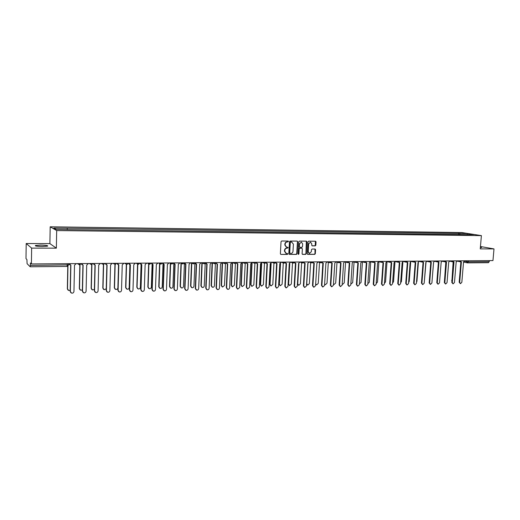<?xml version="1.0" encoding="UTF-8"?>
<svg xmlns="http://www.w3.org/2000/svg" width="520" height="520" viewBox="0 0 520 520"><rect width="100%" height="100%" fill="white"/><g stroke="black" fill="none" stroke-linecap="round" stroke-linejoin="round"><path stroke-width="0.78" d="M288.509 241.514L288.113 241.04L281.678 241L281.034 241.67L280.377 253.767L280.865 254.43L287.372 254.423L287.82 253.955L287.482 253.494L286.332 253.468L284.784 251.349L284.837 250.347C285.025 249.047 285.708 248.333 286.891 248.203L288.164 247.741L287.82 247.273L286.695 247.254L285.123 245.115L285.181 244.114C285.37 242.808 286.052 242.099 287.235 241.975L288.509 241.514M286.351 247.162L284.824 245.037L284.875 244.03C285.064 242.73 285.753 242.021 286.93 241.897L287.762 241.904L288.034 241.04M280.95 254.436L287.072 254.332L287.358 253.487M285.974 253.37L284.479 251.264L284.538 250.263C284.726 248.963 285.409 248.248 286.585 248.125L287.411 248.125L287.697 247.273M40.599 245.096L35.451 245.466C34.697 246.038 37.037 246.389 42.465 246.519L47.58 246.149C48.308 245.57 45.981 245.219 40.599 245.096M315.211 245.863L315.835 245.206L316.036 241.891L315.556 241.228L308.601 241.183L307.97 241.839L307.275 253.721L307.82 254.378L314.704 254.358L315.322 253.702L315.562 249.704L315.094 249.054L312.084 249.041L311.461 249.704L311.344 251.693L309.471 253.435L308.217 251.693L308.672 243.874L310.525 242.131L311.805 243.893L311.727 245.193L312.202 245.85L315.211 245.863L315.432 241.228M56.361 248.157L49.894 243.62L26.195 243.516L31.636 248.112L56.361 248.157L56.68 230.568L481.397 235.619L480.246 248.892L494 248.911L492.96 260.585L31.415 263.945L30.42 262.977L30.387 265.414L68.62 264.882M31.636 248.112L31.415 263.945M297.739 241.774L297.187 241.105L290.121 241.053L289.478 241.722L288.808 253.754L289.289 254.41L296.426 254.404L297.057 253.734L297.739 241.774L297.141 241.105M299.416 241.118L306.397 241.163L306.943 241.833L306.248 253.721L305.624 254.384L302.569 254.384L302.094 253.728L302.374 248.898L301.821 248.235L299.839 248.228L299.208 248.892L298.916 253.929L298.422 254.391L298.09 253.936L298.786 241.781L299.416 241.118M26.195 243.516L26 258.648L26.923 259.552L27.079 263.659L30.173 266.78L30.387 265.414M49.894 243.62L50.18 226.805L461.968 232.57L481.397 235.619M494 248.911L480.447 246.525M489.34 260.611L489.242 261.683L488.345 262.691M291.824 242.021L290.726 241.995L290.284 242.463L289.692 253.019L290.953 253.481C292.123 253.351 292.806 252.642 292.994 251.349L293.397 244.147L291.596 242.002M460.103 234.533L459.543 233.441L467.344 233.545L473.87 234.572L466.934 234.618L69.868 229.651L56.069 229.3L53.866 228.04L67.139 228.215L67.32 229.444M459.543 233.441L67.139 228.215M56.68 230.568L50.18 226.805M480.35 247.676L481.598 247.559L480.402 247.124M458.556 234.514L458.653 233.305M467.162 234.488L467.344 233.545M289.374 254.417L296.12 254.312L296.751 253.65L297.433 241.696M291.291 241.924L290.42 241.917L290.284 242.463M289.783 253.396L289.387 252.928L289.978 242.385M291.85 242.021L291.512 241.943M302.361 254.3L305.305 254.293L305.936 253.636L306.345 241.163M301.762 248.216L299.526 248.15L298.896 248.814L298.916 253.929M298.233 254.306L298.61 253.844M302.666 243.88L301.366 242.106L299.494 243.861L299.338 246.636L299.819 247.299L301.88 247.306L302.503 246.643L302.666 243.88M301.34 242.099L299.494 243.861M299.709 247.267L299.026 246.558L299.182 243.783M312 245.772L314.892 245.785M310.472 242.119L308.672 243.874M309.173 253.357L307.899 251.608L308.36 243.796M307.534 254.293L314.386 254.274L315.003 253.617L314.977 249.047M67.971 266.13L67.516 288.918L68.737 290.524L70.174 290.322M67.951 290.056L67.334 288.756L67.782 266.253M69.206 263.673L70.876 265.245L70.343 291.499L71.585 293.131C72.93 293.293 73.723 292.721 73.957 291.414L74.503 265.219L76.232 263.62M70.785 292.65L70.155 291.33L70.688 265.245M69.706 264.869L69.023 263.673M80.034 264.673L79.508 288.652L80.724 290.251L82.361 289.894M79.983 289.829L79.32 288.49L79.84 264.752M91.91 264.68L91.345 288.392L92.547 289.985L94.38 289.4M91.845 289.601L91.137 288.23L91.695 264.713M103.617 264.622L103.012 288.139L104.208 289.725L106.23 288.802M103.538 289.367L102.798 287.976L103.395 264.608M81.477 263.582L83.116 265.148L82.537 291.213L83.766 292.838C85.091 292.988 85.865 292.416 86.099 291.128L86.697 265.115L88.4 263.536M83.011 292.403L82.336 291.044L82.914 265.148M82.011 264.803L81.276 263.582M93.574 263.497L95.186 265.05L94.556 290.927L95.784 292.546C97.078 292.689 97.845 292.123 98.072 290.849L98.716 265.018L100.392 263.445M95.062 292.156L94.341 290.764L94.972 265.044M94.127 264.732L93.359 263.497M105.495 263.406L107.088 264.953L106.412 290.654L107.627 292.26C108.901 292.389 109.648 291.831 109.876 290.57L110.565 264.921L112.223 263.361M106.945 291.902L106.184 290.485L106.853 264.947M106.073 264.661L105.267 263.413M115.167 264.505L114.523 287.885L115.713 289.464C116.942 289.588 117.669 289.036 117.884 287.814L118.534 264.849M115.076 289.139L114.296 287.729L114.933 264.453M126.562 264.349L125.873 287.638L127.056 289.204C128.265 289.322 128.98 288.776 129.194 287.56L129.876 264.706M126.451 288.906L125.632 287.476L126.321 264.245M117.253 263.322L118.82 264.856L118.099 290.375L119.301 291.98C120.556 292.103 121.29 291.538 121.511 290.297L122.245 264.823L123.89 263.276M118.658 291.649L117.865 290.212L118.573 264.849M117.852 264.589L117.013 263.322M128.85 263.237L130.39 264.758L129.623 290.108L130.819 291.7C132.054 291.817 132.776 291.258 132.99 290.024L133.77 264.732L135.388 263.192M130.208 291.395L129.376 289.939L130.137 264.752M129.46 264.517L128.596 263.237M137.8 264.141L137.072 287.391L138.242 288.951C139.438 289.062 140.14 288.516 140.348 287.32L141.076 264.531M137.67 288.672L136.825 287.235L137.553 263.965M140.283 263.153L141.798 264.667L140.992 289.835L142.181 291.421C143.39 291.531 144.099 290.979 144.313 289.757L145.132 264.641L146.738 263.107M141.59 291.142L140.732 289.679L141.531 264.661M140.907 264.44L140.023 263.159M148.895 263.874L148.122 287.144L149.285 288.697C150.456 288.802 151.144 288.262 151.352 287.079L152.12 264.329M148.733 288.444L147.862 286.995L148.636 263.744M151.56 263.075L153.049 264.576L152.204 289.575L153.381 291.155C154.57 291.252 155.272 290.706 155.487 289.497L156.338 264.543L157.924 263.022M152.822 290.888L151.938 289.413L152.776 264.563M152.191 264.361L151.287 263.146M159.835 263.686L159.029 286.91L160.18 288.45C161.33 288.548 162.013 288.008 162.214 286.839L163.02 264.134M159.647 288.21L158.756 286.754L159.562 263.556M162.682 262.99L164.151 264.478L163.267 289.315L164.437 290.882C165.607 290.979 166.296 290.433 166.504 289.237L167.394 264.453L168.961 262.945M163.898 290.635L162.988 289.153L163.865 264.472M163.326 264.284L162.422 263.211M170.638 263.503L169.786 286.669L170.931 288.21C172.061 288.301 172.731 287.762 172.933 286.605L173.778 263.887M170.417 287.983L169.507 286.52L170.352 263.38M173.661 262.912L175.103 264.394L174.181 289.055L175.338 290.615C176.488 290.706 177.164 290.167 177.372 288.983L178.308 264.368L179.855 262.867M174.817 290.387L173.894 288.899L174.805 264.381M174.304 264.206L173.407 263.231M181.292 263.341L180.408 286.436L181.532 287.969C182.65 288.054 183.306 287.521 183.508 286.37L184.399 263.569M181.044 287.755L180.115 286.286L180.999 263.211M184.483 262.834L185.906 264.303L184.951 288.808L186.095 290.355C187.226 290.44 187.895 289.9 188.097 288.73L189.066 264.277L190.6 262.788M185.594 290.141L184.652 288.646L185.601 264.29M185.133 264.121L184.243 263.231M191.808 263.178L190.886 286.208L192.004 287.729C193.102 287.807 193.752 287.281 193.947 286.143L194.877 263.308M191.529 287.528L190.587 286.058L191.503 263.055M195.169 262.756L196.567 264.219L195.578 288.555L196.709 290.101C197.821 290.18 198.478 289.64 198.679 288.483L199.686 264.192L201.201 262.711M196.228 289.894L195.267 288.399L196.255 264.199M195.819 264.043L194.935 263.218M202.189 263.029L201.227 285.981L202.339 287.495C203.417 287.567 204.055 287.04 204.25 285.916L205.198 263.51M201.883 287.3L200.922 285.831L201.877 262.906M205.712 262.678L207.09 264.127L206.063 288.308L207.181 289.842C208.28 289.919 208.923 289.38 209.125 288.236L210.165 264.101L211.66 262.632M206.719 289.647L205.744 288.158L206.765 264.115M206.362 263.965L205.484 263.198M212.433 262.892L211.439 285.76L212.537 287.261C213.597 287.333 214.227 286.806 214.422 285.688L215.397 263.594M212.095 287.079L211.12 285.61L212.108 262.769M217.067 289.406L216.08 287.911L217.133 264.024L217.471 264.043L216.411 288.067L217.522 289.594C218.595 289.659 219.232 289.133 219.433 287.995L220.506 264.017L221.988 262.561M216.762 263.887L215.897 263.166M216.112 262.756L217.139 264.024M222.547 262.756L221.52 285.532L222.606 287.034L224.464 285.474L225.459 263.601M222.177 286.858L221.195 285.389L222.216 262.632M226.382 262.788L227.714 263.959L226.623 287.827L227.721 289.341C228.781 289.413 229.411 288.88 229.606 287.755L230.711 263.933L232.174 262.483M227.286 289.166L226.285 287.677L227.37 263.939M227.025 263.809L226.174 263.139M232.531 262.626L231.472 285.317L232.544 286.806L234.383 285.252L235.404 263.562M232.128 286.637L231.133 285.175L232.193 262.509L234.644 263.393M236.522 262.788L237.828 263.874L236.704 287.586L237.79 289.101L239.649 287.521L240.786 263.855L242.236 262.411M237.367 288.925L236.359 287.437L237.478 263.855M237.153 263.731L236.321 263.101M242.385 262.509L241.293 285.103L242.359 286.579L244.172 285.038L245.219 263.478M241.956 286.423L240.955 284.954L242.002 263.192M246.539 262.782L247.812 263.796L246.656 287.352L247.734 288.853L249.567 287.287L250.731 263.77L252.161 262.392L254.677 263.263M247.319 288.691L246.298 287.209L247.455 263.764M247.156 263.653L246.331 263.062M252.103 262.736L250.998 284.889L252.05 286.358L253.838 284.824L254.917 263.354M251.654 286.208L250.647 284.745L251.713 263.393M256.425 262.762L257.667 263.712L256.477 287.125L257.543 288.62L259.35 287.053L260.553 263.692L261.963 262.269M257.14 288.457L256.12 286.975L257.303 263.686M257.036 263.588L256.217 263.022M261.69 263.114L260.579 284.674L261.625 286.143L263.38 284.615L264.492 263.192L261.963 262.353M261.235 285.994L260.221 284.538L261.307 263.484M266.182 262.736L267.397 263.633L266.182 286.897L267.235 288.379L269.016 286.832L270.244 263.608L271.642 262.197M266.838 288.23L265.811 286.748L267.02 263.601M266.793 263.517L265.974 262.983M271.167 263.269L270.043 284.472L271.076 285.928L272.812 284.408L273.949 263.048M270.699 285.779L269.678 284.329L270.777 263.517M275.815 262.704L277.004 263.556L275.756 286.669L276.803 288.145L278.558 286.605L279.812 263.53L281.203 262.125M276.413 288.002L275.379 286.526L276.62 263.517M276.425 263.445L275.606 262.938M280.527 263.341L279.389 284.264L280.41 285.714L282.126 284.206L283.296 262.906M280.039 285.571L279.019 284.122L280.137 263.503M285.331 262.672L286.494 263.478L285.22 286.449L286.247 287.918L287.983 286.383L289.263 263.452L290.635 262.061M285.877 287.775L284.83 286.306L286.097 263.439M285.935 263.374L285.116 262.892M289.783 263.367L288.62 284.063L289.633 285.5L291.324 284.005L292.519 262.776M289.283 285.37L288.243 283.92L289.387 263.452M294.73 262.639L295.861 263.4L294.561 286.228L295.581 287.69L297.291 286.163L298.597 263.38L299.956 261.989M295.224 287.56L294.164 286.084L295.458 263.354M295.321 263.308L294.508 262.841M298.922 263.347L297.739 283.861L298.74 285.292L300.411 283.803L301.632 262.646M298.409 285.175L297.401 284.213M304.005 262.6L305.11 263.322L303.784 286.013L304.792 287.463L306.481 285.948L307.814 263.302L309.159 261.924M304.454 287.346L303.387 285.87L304.707 263.276M304.596 263.237L303.784 262.795M307.95 263.302L306.748 283.66L307.743 285.09L309.387 283.608L310.635 262.529M307.424 284.98L306.572 284.408M313.17 262.561L314.249 263.25L312.897 285.798L313.898 287.242L315.562 285.733L316.921 263.224L318.247 261.859M313.573 287.131L312.488 285.656L313.833 263.198M313.755 263.166L312.942 262.743M315.673 283.855L316.628 284.882L318.253 283.413L319.534 262.405M316.329 284.784L315.64 284.433M322.225 262.516L323.271 263.172L321.893 285.584L322.887 287.021L324.532 285.526L325.91 263.153L327.23 261.794M322.575 286.917L321.483 285.447L322.855 263.12M322.797 263.101L321.99 262.697M324.617 284.089L325.416 284.687L327.022 283.218L328.322 262.294M325.124 284.589L324.597 284.382M331.162 262.476L332.189 263.101L330.785 285.376L331.767 286.806L333.392 285.317L334.796 263.081L336.096 261.729M331.474 286.709L330.369 285.24L331.767 263.042M331.728 263.029L330.928 262.646M333.463 284.122L334.094 284.486L335.679 283.03L337.006 262.184M333.821 284.394L333.457 284.284M339.996 262.431L340.997 263.029L339.573 285.168L340.541 286.592L342.141 285.11L343.571 263.01L344.857 261.664M340.262 286.5L339.151 285.031L340.568 262.971L339.755 262.594M342.206 284.083L342.674 284.291L344.234 282.841L345.585 262.08M348.725 262.386L349.7 262.958L348.25 284.967L349.206 286.383L350.792 284.908L352.241 262.938L353.516 261.599M348.94 286.299L347.822 284.83L349.258 262.892M349.271 262.892L348.478 262.542M350.851 283.998L352.69 282.653L354.068 261.976M357.344 262.34L358.293 262.886L356.824 284.765L357.773 286.169L359.333 284.707L360.809 262.867L362.07 261.534M357.519 286.091L356.388 284.628L357.851 262.821M357.884 262.828L357.097 262.483M359.392 283.875L361.049 282.471L362.447 261.872M365.865 262.294L366.788 262.815L365.3 284.564L366.236 285.968L367.783 284.505L369.278 262.795L370.526 261.476M365.996 285.889L364.858 284.433L366.34 262.75M366.392 262.762L365.606 262.431M367.835 283.719L369.31 282.288L370.734 261.775M374.276 262.243L375.187 262.75L373.672 284.369L374.601 285.76L376.123 284.31L377.644 262.73L378.879 261.417M374.368 285.688L373.23 284.239L374.731 262.678M374.797 262.697L374.017 262.379M376.181 283.543L377.481 282.106L378.918 261.683M382.597 262.197L383.481 262.678L381.953 284.173L382.863 285.558L384.371 284.115L385.912 262.659L387.134 261.352M382.649 285.493L381.498 284.043L383.026 262.613M383.103 262.632L382.33 262.327M384.429 283.342L385.554 281.931L386.99 261.944M390.819 262.145L391.684 262.613L390.13 283.985L391.034 285.356L392.522 283.927L394.082 262.594L395.291 261.293M390.825 285.298L389.675 283.849L391.216 262.542M391.32 262.567L390.546 262.269M392.587 283.114L393.536 281.756L394.966 262.171M398.944 262.1L399.782 262.548L398.216 283.79L399.106 285.161L400.582 283.738L402.155 262.529L403.357 261.235M398.912 285.103L397.755 283.66L399.315 262.476M399.432 262.502L398.665 262.217M400.647 282.861L401.427 281.587L402.863 262.281M406.972 262.048L407.797 262.476L406.211 283.601L407.089 284.967L408.544 283.55L410.144 262.457L411.333 261.177M406.9 284.914L405.743 283.478L407.322 262.405M407.453 262.438L406.685 262.158M408.623 282.575L409.227 281.411L410.67 262.334M414.908 262.002L415.714 262.411L414.109 283.419L414.979 284.772L416.423 283.368L418.035 262.399L419.211 261.118M414.798 284.726L413.634 283.289L415.233 262.34M415.382 262.379L414.615 262.106M416.507 282.25L416.943 281.242L418.392 262.34M422.754 261.95L423.54 262.353L421.922 283.238L422.786 284.583L424.203 283.179L425.834 262.334L426.998 261.066M422.604 284.538L421.441 283.108L423.059 262.275M423.222 262.314L422.454 262.048M424.307 281.853L426.036 262.32M430.515 261.898L431.281 262.288L429.644 283.056L430.495 284.394L431.906 283.003L433.55 262.269L434.7 261.007M430.326 284.349L429.163 282.925L430.794 262.21M430.969 262.249L430.203 261.989M432.036 281.3L433.596 262.269M438.178 261.853L438.932 262.223L437.281 282.874L438.12 284.206L439.51 282.822L441.175 262.204L442.319 260.949M437.957 284.167L436.793 282.75L438.445 262.151M438.373 262.119L437.866 261.937M436.924 281.073L438.393 262.139M445.763 261.8L446.498 262.164L444.828 282.698L445.66 284.024L447.038 282.646L448.715 262.145L449.852 260.897M445.51 283.985L444.34 282.575L446.004 262.087M445.933 262.054L445.438 261.878M444.444 281.275L445.809 262.048M453.258 261.749L453.979 262.1L452.296 282.522L453.122 283.842L454.48 282.471L456.17 262.08L457.294 260.845M452.972 283.803L451.802 282.399L453.479 262.028M453.414 261.995L452.926 261.82M451.887 281.32L453.147 261.95M460.675 261.703L461.383 262.041L459.68 282.347L460.493 283.66L461.838 282.295L463.548 262.022L464.659 260.786M460.35 283.627L459.179 282.224L460.876 261.963M460.811 261.937L460.33 261.762M464.549 261.274L468.319 261.859L489.242 261.683M466.681 260.774L466.603 261.703L467.545 262.886L468.319 261.859L468.416 260.761M67.347 263.686L67.041 266.448L30.206 266.76M80.931 263.588L80.6 264.225M79.371 264.797L77.864 263.608M91.54 264.7L90.051 263.523M103.532 264.602L102.07 263.432M115.356 264.511L113.913 263.347M127.01 264.413L128.459 263.367M126.705 264.387L125.593 263.263M138.508 264.322L137.118 263.178M149.851 264.231L148.473 263.094M161.037 264.147L159.679 263.016M172.068 264.056L170.736 262.932M182.949 263.971L181.643 262.853M193.687 263.881L192.4 262.776M204.289 263.796L203.014 262.697M214.74 263.718L213.486 262.62M225.062 263.633L223.828 262.548M235.242 263.549L234.026 262.47M245.297 263.471L244.101 262.399M255.222 263.393L254.04 262.327M265.018 263.315L263.848 262.256M274.69 263.237L273.539 262.184M284.239 263.159L283.108 262.113M293.663 263.081L292.552 262.041M302.978 263.01L301.88 261.976M312.175 262.938L311.09 261.911M321.256 262.867L320.19 261.839M330.233 262.795L329.18 261.775M339.092 262.724L338.052 261.709M347.848 262.652L346.827 261.651M356.499 262.581L355.491 261.586M365.047 262.516L364.052 261.521M373.49 262.444L372.509 261.463M381.836 262.379L380.868 261.397M390.084 262.314L389.129 261.339M398.236 262.249L397.293 261.281M406.296 262.184L405.366 261.222M414.258 262.119L413.341 261.163M422.136 262.054L421.226 261.105M429.916 261.995L429.019 261.047M437.613 261.931L436.728 260.995M445.218 261.872L444.347 260.936M452.745 261.814L451.88 260.884M460.181 261.755L459.335 260.825M467.337 262.867L488.449 262.697M315.712 241.813L316.036 241.891M173.654 262.964L171.802 264.03M184.483 262.886L182.696 263.945M216.411 288.067L216.08 287.911M221.195 285.389L221.52 285.532M226.623 287.827L226.285 287.677M231.133 285.175L231.472 285.317M236.704 287.586L236.359 287.437M240.955 284.954L241.293 285.103M246.656 287.352L246.298 287.209M250.647 284.745L250.998 284.889M256.477 287.125L256.12 286.975M260.221 284.538L260.579 284.674M266.182 286.897L265.811 286.748M269.678 284.329L270.043 284.472M275.756 286.669L275.379 286.526M279.019 284.122L279.389 284.264M285.22 286.449L284.83 286.306M288.243 283.92L288.62 284.063M294.561 286.228L294.164 286.084M303.784 286.013L303.387 285.87M312.897 285.798L312.488 285.656M321.893 285.584L321.483 285.447M330.785 285.376L330.369 285.24M339.573 285.168L339.151 285.031M348.25 284.967L347.822 284.83M356.824 284.765L356.388 284.628M365.3 284.564L364.858 284.433M373.672 284.369L373.23 284.239M381.953 284.173L381.498 284.043M390.13 283.985L389.675 283.849M398.216 283.79L397.755 283.66M406.211 283.601L405.743 283.478M414.109 283.419L413.634 283.289M421.922 283.238L421.441 283.108M429.644 283.056L429.163 282.925M437.281 282.874L436.793 282.75M444.828 282.698L444.34 282.575M452.296 282.522L451.802 282.399M451.626 280.351L451.965 280.436M459.68 282.347L459.179 282.224M35.451 245.466L35.445 245.915M79.008 264.758L80.892 263.588M77.389 263.614L78.046 264.082M91.189 264.667L93.048 263.497M89.46 263.523L90.285 264.069M103.194 264.57L105.027 263.413M101.355 263.439L102.356 264.05M115.031 264.478L116.838 263.328M113.094 263.354L114.244 264.024M124.663 263.269L125.97 263.985M138.209 264.297L139.977 263.159M136.078 263.185L137.527 263.939M149.565 264.206L151.307 263.075M147.329 263.101L148.922 263.894M160.758 264.121L162.481 262.99M158.438 263.022L160.16 263.835M169.39 262.945L171.243 263.776M180.193 262.867L182.169 263.718M193.44 263.861L195.111 262.756M190.859 262.788L192.953 263.659M204.048 263.776L205.699 262.678M201.383 262.711L203.587 263.594M214.506 263.692L216.151 262.6M211.764 262.632L214.078 263.53M224.835 263.614L226.46 262.529M222.014 262.561L224.432 263.464M235.027 263.536L236.639 262.45M245.083 263.452L246.681 262.379M242.236 262.45L244.725 263.328M255.014 263.374L256.601 262.308M264.817 263.296L266.389 262.236M274.495 263.218L276.055 262.164M271.635 262.301L274.196 263.127M284.05 263.146L285.597 262.093M281.19 262.249L283.764 263.055M293.488 263.068L295.022 262.028M290.628 262.197L293.215 262.99M302.803 262.997L304.33 261.957M299.942 262.145L302.549 262.918M312.007 262.925L313.521 261.892M309.147 262.093L311.76 262.853M321.094 262.853L322.601 261.827M318.233 262.034L320.86 262.788M330.07 262.782L331.572 261.762M327.21 261.983L329.849 262.717M338.936 262.711L340.425 261.697M336.076 261.931L338.728 262.652M347.698 262.639L349.18 261.632M344.838 261.878L347.503 262.587M356.35 262.574L357.825 261.567M353.496 261.827L356.161 262.522M364.904 262.502L366.366 261.508M362.043 261.768L364.722 262.457M373.353 262.438L374.81 261.443M370.494 261.716L373.185 262.392M381.7 262.373L383.156 261.385M378.846 261.664L381.537 262.327M389.954 262.301L391.397 261.326M387.101 261.612L389.799 262.269M398.112 262.243L399.549 261.261M395.259 261.56L397.963 262.204M406.172 262.178L407.602 261.203M403.319 261.508L406.029 262.145M414.135 262.113L415.565 261.144M411.288 261.456L414.005 262.08M422.012 262.048L423.429 261.092M419.172 261.404L421.882 262.022M429.8 261.989L431.21 261.034M426.959 261.352L429.676 261.957M437.496 261.924L438.906 260.975M434.662 261.3L437.379 261.898M445.107 261.865L446.511 260.923M442.273 261.255L444.997 261.839M452.634 261.807L454.031 260.865M449.8 261.203L452.524 261.781M460.076 261.749L461.468 260.812M457.249 261.151L459.973 261.722M68.594 263.679L68.569 264.992L67.041 266.448L30.173 266.78M467.233 262.847L463.541 262.074M438.626 262.19L438.256 262.113M446.206 262.132L445.822 262.048M453.694 262.074L453.303 261.989M461.097 262.008L460.7 261.931"/></g></svg>
